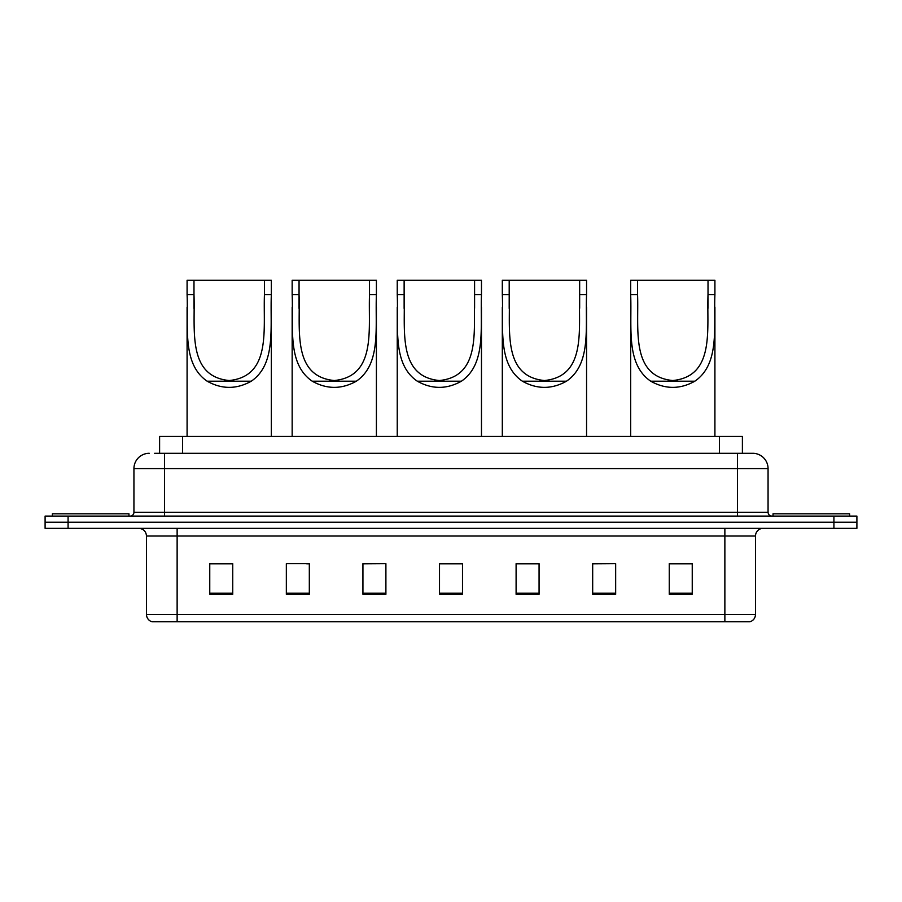 <?xml version="1.0" encoding="UTF-8"?>
<svg xmlns="http://www.w3.org/2000/svg" width="902" height="902" viewBox="0 0 902 902"><rect width="100%" height="100%" fill="white"/><g stroke="black" fill="none" stroke-linecap="round" stroke-linejoin="round"><path stroke-width="1.35" d="M154.625 453.3L164.57 453.3L154.625 453.3L159.609 453.3L159.609 436.444L742.391 436.444L742.391 453.3M149.258 453.3A15.311 15.311 0 0 0 133.936 468.612L133.936 512.268A3.833 3.833 0 0 1 130.113 516.102M768.064 468.612L164.57 468.612L164.57 453.3L752.742 453.3A15.311 15.311 0 0 1 768.064 468.612L768.064 512.268C768.29 514.591 769.564 515.865 771.886 516.102M68.078 516.102L45.1 516.102L45.1 522.224L68.078 522.224L45.1 522.224L45.1 528.346L68.078 528.346L68.078 522.224L833.922 522.224L68.078 522.224L68.078 516.102L833.922 516.102L833.922 522.224L856.9 522.224L833.922 522.224L833.922 528.346L68.078 528.346M833.922 528.346L856.9 528.346L856.9 516.102L833.922 516.102M752.516 453.3L747.375 453.3M755.504 614.431C755.29 618.107 753.452 620.553 749.99 621.782L724.87 621.782L724.87 614.431L755.504 614.431L755.504 536.013A7.656 7.656 0 0 1 763.16 528.346M724.87 621.782L152.01 621.782A7.656 7.656 0 0 1 146.496 614.431L146.496 536.013C146.045 531.357 143.497 528.809 138.84 528.346M692.24 594.294L692.24 563.66L669.261 563.66L669.261 594.294L692.24 594.294M615.66 594.294L615.66 563.66L592.682 563.66L592.682 594.294L615.66 594.294M539.069 594.294L539.069 563.66L516.102 563.66L516.102 594.294L539.069 594.294M232.739 594.294L232.739 563.66L209.76 563.66L209.76 594.294L232.739 594.294M309.318 594.294L309.318 563.66L286.34 563.66L286.34 594.294L309.318 594.294M385.898 594.294L385.898 563.66L362.931 563.66L362.931 594.294L385.898 594.294M462.489 594.294L462.489 563.66L439.511 563.66L439.511 594.294L462.489 594.294M710.934 621.782L177.13 621.782L177.13 614.431L724.87 614.431L724.87 536.013L146.496 536.013M615.66 563.66L592.682 563.806L615.66 563.66M385.898 563.66L362.931 563.806L385.898 563.66M306.714 563.806L309.318 563.806M516.869 563.806L539.069 563.806M462.489 563.806L439.511 563.806M232.739 563.806L209.76 563.806M692.24 563.806L669.261 563.806M128.963 516.102L128.963 513.802L52.372 513.802L52.372 516.102M193.986 280.218L271.333 280.218L271.333 294.559C270.014 327.279 276.395 364.002 251.263 381.208C236.561 389.416 221.858 389.416 207.167 381.208C182.046 364.025 188.405 327.437 187.086 294.559L187.086 280.218L193.986 280.218L193.986 308.439M187.086 294.559L193.986 294.559C195.339 328.88 186.77 376.382 229.187 380.531C271.694 376.281 263.057 329.05 264.444 294.559L264.444 280.218M271.333 294.559L264.444 294.559L264.444 308.281M187.086 307.108L187.086 436.444M271.333 307.018L271.333 436.444M299.058 280.218L376.405 280.218L376.405 294.559C375.085 327.279 381.467 364.002 356.335 381.208C341.632 389.416 326.93 389.416 312.239 381.208C287.118 364.025 293.477 327.437 292.158 294.559L292.158 280.218L299.058 280.218L299.058 308.439M292.158 294.559L299.058 294.559C300.411 328.88 291.842 376.382 334.259 380.531C376.777 376.281 368.129 329.05 369.516 294.559L369.516 280.218M376.405 294.559L369.516 294.559L369.516 308.281M292.158 307.108L292.158 436.444M376.405 307.018L376.405 436.444M404.13 280.218L481.476 280.218L481.476 294.559C480.168 327.279 486.55 364.002 461.407 381.208C446.704 389.416 432.013 389.416 417.31 381.208C392.19 364.025 398.549 327.437 397.241 294.559L397.241 280.218L404.13 280.218L404.13 308.439M397.241 294.559L404.13 294.559C405.494 328.88 396.914 376.382 439.342 380.531C481.848 376.281 473.212 329.05 474.587 294.559L474.587 280.218M481.476 294.559L474.587 294.559L474.587 308.281M397.241 307.108L397.241 436.444M481.476 307.018L481.476 436.444M509.202 280.218L586.559 280.218L586.559 294.559C585.24 327.279 591.622 364.002 566.479 381.208C551.787 389.416 537.085 389.416 522.382 381.208C497.273 364.025 503.62 327.437 502.313 294.559L502.313 280.218L509.202 280.218L509.202 308.439M502.313 294.559L509.202 294.559C510.566 328.88 501.986 376.382 544.413 380.531C586.92 376.281 578.283 329.05 579.659 294.559L579.659 280.218M586.559 294.559L579.659 294.559L579.659 308.281M502.313 307.108L502.313 436.444M586.559 307.018L586.559 436.444M637.556 280.218L714.914 280.218L714.914 294.559C713.595 327.279 719.976 364.002 694.833 381.208C680.142 389.416 665.439 389.416 650.737 381.208C625.627 364.025 631.986 327.437 630.667 294.559L630.667 280.218L637.556 280.218L637.556 308.439M630.667 294.559L637.556 294.559C638.92 328.88 630.351 376.382 672.768 380.531C715.275 376.281 706.638 329.05 708.014 294.559L708.014 280.218M714.914 294.559L708.014 294.559L708.014 308.281M630.667 307.108L630.667 436.444M714.914 307.018L714.914 436.444M849.628 516.102L849.628 513.802L773.037 513.802L773.037 516.102M182.587 453.3L182.587 436.444M719.413 453.3L719.413 436.444M164.57 516.102L164.57 468.612L133.936 468.612M133.936 512.268L768.064 512.268M737.43 453.3L737.43 516.102M724.87 528.346L724.87 536.013L755.504 536.013M146.496 614.431L177.13 614.431L177.13 528.346M462.489 593.223L439.511 593.223M385.898 593.223L362.931 593.223M309.318 593.223L286.34 593.223M232.739 593.223L209.76 593.223M539.069 593.223L516.102 593.223M615.66 593.223L592.682 593.223M692.24 593.223L669.261 593.223M207.167 381.208L251.263 381.208M312.239 381.208L356.335 381.208M417.31 381.208L461.407 381.208M522.382 381.208L566.479 381.208M650.737 381.208L694.833 381.208"/></g></svg>
